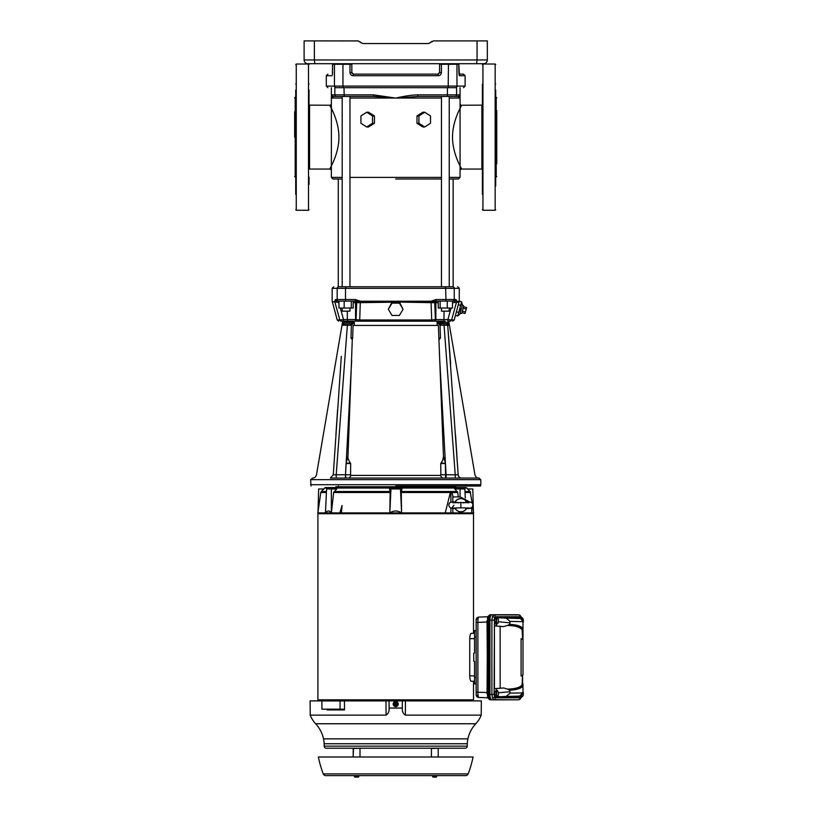 <?xml version="1.0" encoding="UTF-8"?>
<svg xmlns="http://www.w3.org/2000/svg" width="818" height="818" viewBox="0 0 818 818"><rect width="100%" height="100%" fill="white"/><g stroke="black" fill="none" stroke-linecap="round" stroke-linejoin="round"><path stroke-width="1.23" d="M346.597 474.767L350.564 474.737L351.259 475.401L440.166 475.401L442.477 478.06L338.253 478.06M435.605 478.06L436.27 478.06M395.718 478.06L479.215 478.06L395.718 478.06M310.983 486.035L310.625 479.655L480.81 479.655L478.622 478.06C477.006 478.121 475.79 477.078 474.961 474.951L448.734 321.167M453.172 478.06L468.918 478.06M395.718 486.035L480.452 486.035L395.718 486.035M334.634 301.76C331.341 301.402 331.341 301.402 334.634 301.76L335.4 299.521L337.169 299.521L335.4 299.521L336.873 301.116M462.405 304.817L460.002 313.785L461.781 313.304L463.714 306.116L462.405 304.817L461.608 301.781L459.266 301.147L455.442 315.38L457.794 316.014L461.608 301.781M460.002 313.785L457.794 316.014M455.534 434.961L458.152 474.808C458.591 476.669 459.563 477.743 461.066 478.06C484.368 478.06 484.368 478.06 461.066 478.06L442.477 478.06L440.166 475.401L440.861 474.737L440.749 463.52L442.763 460.094L443.468 456.587L438.376 325.421L353.059 325.421L352.66 337.998L350.973 337.998L352.507 338.55L352.66 337.998M355.513 301.075L355.319 299.521L360.339 301.218L359.716 319.991L431.71 319.991L431.066 301.965L436.331 301.116A1.595 1.585 -90 0 0 434.747 302.711L399.399 302.098L356.679 302.711L356.065 319.572A1.595 1.585 90 0 0 357.65 321.167L445.268 321.167M357.65 321.167L359.94 321.167L359.716 319.991L355.564 319.572A1.595 1.585 90 0 0 357.149 321.167L341.362 321.167A1.595 1.575 90 0 1 341.034 321.137M345.135 323.836L343.018 323.652L343.867 322.394C342.088 322.844 342.088 322.844 343.867 322.394L354.358 322.394L351.065 323.775L347.374 323.826L350.441 323.826L350.441 325.237L351.382 325.135L351.065 323.775M354.245 325.421L354.358 322.394L351.382 325.135L350.973 337.998L352.292 339.593L347.967 456.587M345.278 323.826L347.374 323.826L345.278 323.826L343.857 324.726M347.149 325.227L342.548 325.206L342.139 324.838L342.548 325.206L344.122 323.826L350.441 323.826L347.374 323.826L347.374 325.237L350.441 325.237M439.471 323.55L447.313 323.826L449.286 324.838L448.417 323.652L444.051 323.826L444.051 325.237L455.237 474.777L458.152 474.808C480.442 475.002 480.442 475.002 458.152 474.808C480.442 475.002 480.442 475.002 458.152 474.808L447.722 325.267L448.888 325.206M443.468 456.587L443.09 459.235L443.949 457.354L444.154 457.916L442.763 460.094M450.657 364.01L447.722 325.267L446.147 323.826M448.448 323.672L447.569 322.394C449.338 322.844 449.338 322.844 447.569 322.394L437.078 322.394L437.18 325.421M342.139 324.838L343.018 323.652M341.331 356.382L333.274 474.808C310.993 475.002 310.993 475.002 333.274 474.808L330.36 478.06C307.057 478.06 307.057 478.06 330.36 478.06L336.198 478.06L330.36 478.06M335.891 434.951L337.578 409.818M336.198 478.06L345.84 478.06L336.198 478.06L336.198 474.777L347.374 325.237M444.685 474.767L440.861 474.737L446.066 474.777L439.767 360.482M444.123 457.814L442.988 459.399M447.313 323.826L440.37 323.775L437.078 322.394L440.043 325.135L440.37 323.775M447.722 325.267L440.994 325.237L440.994 323.826M342.691 321.167L316.464 474.951C315.646 477.078 314.419 478.121 312.793 478.06L310.625 479.655M333.274 474.808L345.503 474.757L345.84 478.06M458.152 474.808L458.325 475.677M458.479 476.096L459.051 477.037M446.066 478.06L446.066 474.777L455.237 474.777L455.237 478.06M440.749 463.52L445.37 463.509L445.595 478.06M438.918 338.55L440.452 337.998L439.133 339.593M438.765 337.998L440.452 337.998L440.043 325.135L440.994 325.237M444.767 321.167L434.276 321.167A1.595 1.585 90 0 0 435.861 319.572L435.861 302.711A1.595 1.585 90 0 1 437.446 301.116L438.233 301.116L437.446 301.116M345.36 478.06L351.668 360.482M347.435 457.466L350.135 462.845L346.055 463.509L347.599 457.109M347.272 457.916L348.662 460.094M351.259 475.401L348.959 478.06M444.154 457.916L445.37 463.509L441.291 462.845M443.499 456.628L443.397 457.794M352.507 338.55L352.292 339.593M350.135 462.845L350.677 463.52L346.055 463.509L345.503 474.757M347.936 456.628L348.028 457.794M350.677 463.52L350.564 474.737M460.278 308.918L458.755 312.456L456.321 311.801M461.689 303.642L460.657 305.339L458.233 304.685M463.54 306.75L466.618 307.568L466.229 309.051L463.141 308.233M462.344 311.198L465.432 312.016L466.229 309.051M461.955 312.68L465.033 313.509L465.432 312.016M332.159 301.494L332.159 288.355L337.169 288.355A1.595 1.564 -90 0 1 338.734 286.76C332.108 286.76 332.108 286.76 338.734 286.76L452.691 286.76C459.317 286.76 459.317 286.76 452.691 286.76A1.595 1.564 -90 0 1 454.256 288.355L459.266 288.355L457.671 286.76M360.339 301.218L431.096 301.218L436.106 299.521L445.933 299.521L445.616 286.76M436.106 299.521L435.861 301.116L445.616 301.116L445.933 299.521L456.035 299.521L456.792 301.218L459.266 301.351M338.959 301.096L338.959 308.038L353.192 308.038L353.192 301.116L353.989 301.116L351.29 301.116L351.29 308.038M335.39 299.521L337.169 299.521A1.595 1.564 -90 0 0 338.734 301.116L339.071 301.116M335.758 300.554L335.472 300.012M336.658 301.085L334.961 301.74M431.096 301.218L431.066 301.965L360.36 301.965L355.574 301.116L339.45 301.116M440.145 301.116L440.145 308.038L452.477 308.038L452.477 301.096L445.616 301.116M452.354 301.116L454.46 301.116L456.475 302.302L452.548 302.711L452.477 301.116L454.46 301.116L456.035 299.521M340.861 301.116L342.19 301.116M449.235 301.116L450.565 301.116M338.345 301.116L338.877 302.711L334.797 301.77L339.828 319.991L343.529 319.572L340.349 308.038M353.989 301.116L355.094 301.116A1.595 1.585 90 0 1 356.679 302.711L355.564 302.711A1.595 1.585 90 0 0 353.989 301.116M344.593 301.116L351.29 301.116M447.753 301.116L451.976 301.116L447.753 301.116M344.163 301.096L344.163 308.038M447.262 308.038L447.262 301.096M438.233 301.116L438.233 308.038L440.145 308.038M431.495 321.167L431.71 319.991L435.36 319.572L434.747 302.711L438.233 302.711M399.521 302.302L403.08 309.296L399.399 303.13L392.026 303.13L388.346 309.296L392.026 315.462L399.399 315.462L403.08 309.296M388.346 309.296L391.904 302.302M451.076 308.038L447.896 319.572L451.597 319.991L456.475 302.302L458.98 302.179M341.321 319.807L340.738 319.869M334.971 302.363L334.807 301.77C331.505 301.924 331.494 301.934 334.746 301.801C331.494 301.934 331.505 301.924 334.797 301.77M440.299 321.167L440.841 321.167M442.507 321.167L443.898 321.167L444.102 311.157M353.192 302.711L355.564 302.711L355.564 319.572L347.323 319.572L347.538 321.167L343.744 321.167L343.529 319.572L347.323 319.572L347.323 311.157M433.785 321.167A1.595 1.585 -90 0 0 435.36 319.572L447.896 319.572L447.691 321.167L450.074 321.167A1.595 1.575 -90 0 0 451.597 319.991L454.215 319.991L455.442 315.38M456.792 301.218L456.608 301.965L459.092 301.934M392.026 303.13L392.026 302.098M399.399 303.13L399.399 302.098M362.241 321.167C358.131 321.167 358.131 321.167 362.241 321.167M458.857 72.526L459.43 75.716L458.857 64.285A1.595 1.575 -90 0 0 458.745 63.692L439.706 63.692A1.595 1.595 0 0 0 439.593 64.285L439.593 72.526L437.998 74.121L353.437 74.121L353.202 75.716L438.223 75.716C440.135 75.563 441.209 74.499 441.434 72.526L439.593 72.526L437.998 74.121L438.223 75.716M441.413 63.692L441.434 72.526M351.944 73.109A1.595 1.595 -90 0 0 351.975 73.16A1.595 1.595 -90 0 1 351.944 73.109A1.595 1.595 -90 0 0 351.975 73.16A1.595 1.595 -90 0 1 351.944 73.109L353.437 74.121L351.842 72.526L351.842 64.285A1.595 1.595 0 0 0 351.73 63.692L332.681 63.692A1.595 1.575 90 0 0 332.568 64.285L332.415 74.694M342.803 87.69L346.525 87.69M444.91 87.69L455.401 87.69C466.209 87.69 466.209 87.69 455.401 87.69L448.182 87.69L448.469 64.285L439.593 64.285M458.888 72.526L458.775 63.692L476.567 63.692L307.834 63.692L315.676 63.692L307.834 63.692L314.869 63.692L314.368 59.97L477.058 59.97L477.058 40.9L433.509 40.9L428.652 43.559L362.783 43.559L357.916 40.9L304.112 40.9L304.112 59.97L314.368 59.97L314.368 40.9M315.676 63.692L332.66 63.692L332.435 74.264M332.006 75.716L326.31 75.716L326.31 86.094L334.46 86.094A1.595 1.564 -90 0 0 336.024 87.69C325.216 87.69 325.216 87.69 336.024 87.69L448.182 87.69M351.842 72.526L349.992 72.526C350.206 74.479 351.28 75.553 353.202 75.716M458.97 74.121L463.52 74.121L458.97 74.121M459.072 74.714L459.43 75.716L465.115 75.716L465.115 86.094L463.52 87.69M353.437 74.121L437.998 74.121M439.481 73.119A1.595 1.595 90 0 1 439.46 73.16A1.595 1.595 0 0 0 439.481 73.119A1.595 1.595 90 0 1 439.46 73.16A1.595 1.595 0 0 0 439.481 73.119L439.593 72.526M356.464 63.692L434.971 63.692L356.464 63.692M333.141 63.692C328.294 63.692 328.294 63.692 333.141 63.692C328.294 63.692 328.294 63.692 333.141 63.692M458.284 63.692C463.141 63.692 463.141 63.692 458.284 63.692C463.141 63.692 463.141 63.692 458.284 63.692M477.876 63.692L483.602 63.692L475.749 63.692L483.602 63.692L476.567 63.692L477.058 59.97L487.324 59.97A3.722 3.722 0 0 1 483.602 63.692A3.722 3.722 0 0 0 487.324 59.97L487.324 40.9L477.058 40.9M351.73 63.692L358.836 63.692M307.834 63.692A3.722 3.722 0 0 1 304.112 59.97M428.652 43.559L432.037 41.34M433.509 40.9L476.352 40.9M315.073 40.9L358.437 40.951M359.797 41.677L360.902 42.781M495.698 120.952L495.698 137.823M495.698 90.021L495.698 109.264M482.405 194.367L482.405 190.185C482.405 182.567 482.405 182.567 482.405 190.185L482.405 136.667M482.405 84.111C482.405 91.728 482.405 91.728 482.405 84.111C482.405 76.483 482.405 76.483 482.405 84.111L482.405 105.144L461.659 105.236C462.027 105.021 452.487 119.909 452.518 137.148C452.487 154.387 462.037 169.285 461.659 169.06A1.595 1.595 153.1 0 0 460.064 170.655L460.064 103.641A1.595 1.595 -153.1 0 0 461.659 105.236A1.595 1.595 -153.1 0 1 460.064 103.641L460.064 98.058L449.235 98.058M495.698 84.111C495.698 76.483 495.698 76.483 495.698 84.111C495.698 91.728 495.698 91.728 495.698 84.111M482.405 109.786L482.405 109.264M482.405 111.003L482.405 121.084M495.698 121.084L495.698 110.696M495.698 165.021L495.698 186.003M295.727 90.021L295.727 136.667M309.03 137.823L309.03 121.084M309.03 90.021L309.03 111.432M295.727 84.111C295.727 76.483 295.727 76.483 295.727 84.111C295.727 91.728 295.727 91.728 295.727 84.111M309.03 84.111C309.03 76.483 309.03 76.483 309.03 84.111C309.03 91.728 309.03 91.728 309.03 84.111M295.727 111.003L295.727 121.084M309.03 111.003L309.03 115.174M295.727 137.148L295.727 194.367M309.03 177.036L309.03 184.275M294.664 111.81L294.664 137.148M295.727 99.019L295.196 97.26L295.196 177.036L294.664 176.504M496.761 163.733L496.761 110.553M496.761 176.504L496.229 177.036L496.229 97.26L496.761 97.792M496.761 137.148L496.761 163.733L496.761 137.148M342.19 177.404L331.362 177.404L332.957 178.999L342.19 178.999L338.274 178.999L338.274 286.76M395.718 178.999L441.475 178.999M449.235 178.999L458.469 178.999L460.064 177.404L460.064 170.655M329.766 169.06C329.398 169.275 338.949 154.377 338.918 137.148C338.938 119.909 329.398 105.011 329.766 105.236A1.595 1.595 -26.9 0 0 331.362 103.641L331.362 170.655A1.595 1.595 26.9 0 0 329.766 169.06L309.562 169.06L309.562 105.246M366.72 112.23L372.507 115.911L372.507 123.283L366.72 126.964L360.932 123.283L360.932 115.911L366.72 112.23L368.519 112.23L374.439 115.911L374.439 123.283L368.724 126.841M342.19 98.058L331.362 98.058L332.006 94.868L373.478 94.868L395.667 98.058L349.961 98.058M441.475 308.038L441.475 311.157L449.235 311.157L449.235 308.038M342.19 308.038L342.19 311.157L349.961 311.157L349.961 308.038M332.006 94.868A1.595 1.595 90 0 0 333.601 96.463L373.57 96.463L395.718 98.058C405.135 95.972 412.548 94.908 417.947 94.868L417.855 96.463L457.835 96.463L460.064 98.058L460.064 87.69M417.947 94.868L447.426 94.868L447.211 96.463L447.426 94.868L459.419 94.868A1.595 1.595 90 0 1 457.835 96.463L459.338 96.892M459.419 94.868L460.064 98.058M424.706 126.964L430.493 123.283L430.493 115.911L424.706 112.23L418.928 115.911L418.928 123.283L424.706 126.964L422.906 126.964L416.996 123.283L416.996 115.911L422.712 112.352M378.407 96.596L373.397 96.463M309.03 105.144L329.766 105.236A1.595 1.595 -26.9 0 0 331.362 103.641L331.362 98.058L333.601 96.463L342.19 96.463L342.19 286.76M373.478 94.868L373.57 96.463M336.423 96.463A1.595 1.585 90 0 1 334.838 94.868L334.838 87.69L339.071 87.69M441.475 98.058L395.718 98.058L417.855 96.463M368.519 126.964L366.72 126.964M372.507 123.283L374.439 123.283M374.439 115.911L372.507 115.911M418.928 115.911L416.996 115.911M418.928 123.283L416.996 123.283M424.706 112.23L422.906 112.23M335.861 486.751L455.565 486.751A1.166 1.166 0 0 0 456.679 487.548L334.756 487.548A1.166 1.166 0 0 0 335.861 486.751M326.055 487.548L465.37 487.548M456.955 487.548L454.338 487.548M467.732 488.959L466.812 488.049A1.697 1.697 0 0 0 465.616 487.548M466.812 488.049L324.613 488.049A1.697 1.697 0 0 1 325.82 487.548M324.613 488.049L323.703 488.959M321.259 491.526L323.877 488.959L318.631 488.959L318.028 511.935L320.779 492.497L321.259 491.526L326.454 491.526M317.936 513.694L317.783 512.896L331.362 512.876L333.662 492.497L336.679 488.959L331.341 488.959L331.362 512.876L339.859 512.896L339.951 513.694M389.869 512.896C393.755 510.381 397.65 510.381 401.556 512.896L401.27 492.497L401.914 488.959L389.521 488.959L390.166 492.497L389.818 512.896L473.642 512.896L473.377 510.974M465.278 498.019L464.859 488.959L454.747 488.959L457.773 492.497L458.274 496.945M467.548 488.959L470.166 491.526L467.548 488.959L472.804 488.959L473.407 511.935L472.61 506.362M473.489 513.694L473.642 512.896M341.495 513.694L341.362 512.896L389.818 512.896L390.953 488.959M341.362 512.896L339.859 512.896L342.077 505.493L341.362 512.896M445.248 512.896L450.37 492.497L401.27 492.497M464.972 491.526L470.166 491.526L472.17 503.213M325.492 512.896C327.486 510.36 329.439 510.36 331.331 512.896M331.341 488.959L326.576 488.959L325.462 512.876M460.094 488.959L460.084 496.935M457.773 492.497L452.068 492.497L453.008 496.935L460.299 496.935L470.074 502.211M400.483 488.959L401.607 512.876M466.751 508.254A6.646 6.646 0 0 1 454.972 508.254M454.972 502.099A6.646 6.646 0 0 1 466.751 502.099M471.618 507.681L471.761 512.896M452.068 492.497L450.892 491.863L450.37 492.497M318.069 699.83L318.069 700.893M473.356 699.83L473.356 700.893M344.439 700.893L310.094 700.893L310.216 715.126L386.065 715.126L385.994 700.893L344.439 700.893L344.501 709.932L327.2 709.932L327.19 709.186M332.159 709.186L332.159 709.932L344.501 709.932M344.49 709.186L321.903 709.186L321.903 700.944L344.439 700.944M385.994 700.893L389.071 700.893L389.102 708.051C389.358 711.323 388.346 713.674 386.065 715.126M481.209 715.126L481.342 700.893L405.442 700.893L405.36 715.126L481.209 715.126A26.595 26.595 0 0 1 475.8 723.756L315.625 723.756A26.595 26.595 0 0 1 310.216 715.126M405.442 700.893L402.364 700.893L402.323 708.051L389.102 708.051M405.36 715.126C403.1 713.756 402.088 711.394 402.323 708.051M395.227 701.599L393.928 702.294M397.119 706.179L398.243 704.083A2.526 2.526 0 0 1 395.718 706.609A2.526 2.526 0 0 1 393.192 704.083L394.307 706.179M402.364 700.893L389.071 700.893M467.313 743.756L324.122 743.756L324.184 746.149L467.242 746.149L467.313 743.756A26.595 26.595 0 0 1 467.896 738.848A31.912 31.912 0 0 1 475.8 723.756M324.122 743.756A26.595 26.595 0 0 0 323.529 738.848A31.912 31.912 0 0 0 315.625 723.756M324.184 746.149A2.127 2.127 0 0 0 326.31 748.225L465.115 748.225A2.127 2.127 0 0 0 467.242 746.149M473.52 681.251L473.52 699.83L317.905 699.83L317.905 513.694L473.52 513.694L473.52 633.316L471.26 633.316L474.552 633.316L474.552 653.03L474.552 630.688L476.148 630.688L476.148 619.86L476.148 622.375L477.886 622.375L477.886 692.181C477.886 695.372 478.203 697.13 478.827 697.468L476.148 694.697L476.148 622.375M470.871 633.531L470.462 634.226M471.107 681.22L471.26 681.251C470.401 680.975 469.9 679.185 469.736 675.893L474.552 675.893L474.552 681.251L471.26 681.251M471.26 633.316C470.401 633.592 469.89 635.381 469.736 638.664L469.736 675.893M455.094 502.099A6.534 6.534 0 0 1 466.628 502.099M466.628 508.264A6.534 6.534 0 0 1 455.094 508.264M458.336 502.927L455.708 502.088C451.004 501.557 448.734 502.549 448.898 505.043C449.174 507.906 451.444 508.98 455.708 508.275L455.064 508.193M463.397 502.927L466.015 502.088C470.718 501.557 472.988 502.538 472.824 505.043C472.548 507.906 470.278 508.98 466.015 508.275L464.276 507.906M453.949 505.238L451.792 508.07L460.861 507.835L460.861 502.518L468.908 502.743M466.659 508.193L466.015 508.275M457.456 507.906L455.708 508.275M473.52 633.316L474.552 633.316M476.148 693.971L476.148 683.868L474.552 683.868L474.552 661.537L474.552 675.893M474.552 683.868L473.755 683.868L473.755 681.353L474.552 681.353M474.552 653.03L473.755 653.296L473.755 661.271L474.552 661.537M474.552 633.214L473.755 633.214L473.755 630.688L474.552 630.688M478.796 617.099A2.761 2.761 0 0 0 476.148 619.86L478.816 617.099L487.64 616.762L478.816 617.099C478.203 617.437 477.886 619.195 477.886 622.375L487.037 622.038M476.148 692.181L487.037 692.529M476.148 694.697A2.761 2.761 180 0 0 478.796 697.457M487.579 617.314A1.063 0.706 18.9 0 1 487.569 616.966L489.685 614.85L488.244 616.557L487.681 620.688L487.681 693.869L488.244 697.999L489.645 699.707L491.444 699.758M491.444 614.809L490.473 614.809C489.266 615.177 488.591 617.12 488.469 620.647L488.469 693.909C488.591 697.437 489.266 699.39 490.473 699.758M490.473 614.809L489.645 614.85M490.371 616.567A4.254 1.452 90 0 0 489.062 620.801L489.062 693.766A4.254 1.452 90 0 0 490.371 697.989M517.334 699.819L491.741 699.83C490.647 699.492 490.043 697.723 489.931 694.533L489.931 620.034C490.043 616.833 490.647 615.064 491.741 614.737L517.334 614.747M519.287 699.615L519.062 699.646A1.861 1.748 -90 0 0 520.657 697.795L521.485 696.793A1.861 1.237 18.9 0 1 521.506 697.386L519.123 699.646L517.283 699.819M517.221 699.83L493.704 699.646A1.861 1.748 -90 0 0 495.299 697.795L520.657 697.795M491.741 699.83L493.704 699.646L492.487 698.091L491.894 694.349L491.894 620.208L492.487 616.465L493.704 614.911L519.287 614.952M521.506 617.825L520.657 616.762L495.299 616.762L494.461 617.774L494.123 694.349L489.931 694.533M494.123 620.208L489.931 620.034M495.299 616.762A1.861 1.748 -90 0 0 493.704 614.911L491.741 614.737M520.657 616.762A1.861 1.748 -90 0 0 519.062 614.911L517.221 614.737M494.788 694.707A2.362 0.808 -90 0 1 494.757 694.523A2.362 0.808 -90 0 1 494.941 692.038M495.268 695.965A2.362 0.808 -90 0 1 494.798 694.809M495.268 623.101A2.362 0.808 -90 0 1 494.798 621.946M494.788 621.854A2.362 0.808 -90 0 1 494.757 621.66A2.362 0.808 -90 0 1 494.941 619.175M519.951 696.834L522.988 692.897L519.951 696.834L497.242 696.65M497.037 690.689L495.8 688.654L494.42 688.654L494.42 625.903L495.8 625.903L497.037 623.878M497.242 617.825L519.951 617.733L522.988 620.944L522.988 621.66L510.043 621.404L506.168 618.142L497.242 617.662M497.477 690.689L496.485 691.742L496.311 694.758L497.109 696.731L495.585 696.731L494.778 694.758L494.962 691.742L495.953 690.689L497.477 690.689L498.101 691.67A2.659 0.91 -90 0 1 498.366 692.805A2.659 0.91 -90 0 1 498.407 694.175A2.659 0.91 -90 0 1 498.09 695.77A2.659 0.91 -90 0 1 497.825 696.21A2.659 0.91 -90 0 1 496.935 695.75A2.659 0.91 -90 0 1 496.618 693.245A2.659 0.91 -90 0 1 497.201 691.21A2.659 0.91 -90 0 1 498.09 691.65A2.659 0.91 -90 0 1 498.101 691.67L498.09 691.65M497.109 696.731L497.825 696.21M496.485 691.742L494.962 691.742M496.311 694.758L494.778 694.758M509.737 690.198C516.731 689.819 521.148 688.459 522.988 686.097L522.988 684.318A1.063 1.053 -0 0 1 522.59 683.5L522.59 675.392L522.129 684.686C520.34 687.417 515.483 688.889 507.559 689.114L509.737 690.198L510.043 691.742L498.366 692.795M522.416 639.083L522.988 639.349L522.988 628.878A1.063 1.012 -30.9 0 0 522.129 629.88C520.34 627.15 515.483 625.668 507.559 625.453L509.215 624.492C516.7 624.85 521.291 626.312 522.988 628.878L522.988 628.459C521.148 626.107 516.731 624.737 509.737 624.369L509.215 624.492M495.8 688.654L503.581 687.958L494.42 688.654M494.42 625.903L503.581 626.608L495.8 625.903M522.59 639.165L522.129 629.88M507.559 625.453L503.581 626.608M498.366 621.762L510.043 622.815L509.737 624.369M503.581 687.958L507.559 689.114M509.215 690.075C516.7 689.717 521.291 688.255 522.988 685.688A1.063 1.012 30.9 0 1 522.129 684.686M522.988 684.318L522.59 683.04M522.988 621.649L519.951 617.733M497.242 696.905L506.168 696.415L510.043 693.153L522.988 692.907L522.988 686.097M521.168 676.057L522.988 674.973L521.168 676.057M521.086 638.705L522.988 639.349L521.086 638.705L521.086 675.862M522.988 639.349L521.996 638.889M522.988 639.594L522.988 674.973M510.043 693.153L510.043 691.742M510.043 622.815L510.043 621.404M522.988 621.66L522.988 628.459M521.956 618.582A2.659 0.91 -90 0 1 522.129 618.357L522.395 617.825L520.8 617.897M521.403 618.878L522.129 618.357A2.659 0.91 -90 0 1 523.009 618.786A2.659 0.91 -90 0 1 523.019 618.817A2.659 0.91 -90 0 1 523.295 619.942A2.659 0.91 -90 0 1 523.336 621.312A2.659 0.91 -90 0 1 523.009 622.917A2.659 0.91 -90 0 1 522.988 622.958L523.009 622.917M522.395 617.825L523.009 618.786M522.988 691.599A2.659 0.91 -90 0 1 523.009 691.65A2.659 0.91 -90 0 1 523.295 692.805A2.659 0.91 -90 0 1 523.336 694.175A2.659 0.91 -90 0 1 523.009 695.77A2.659 0.91 -90 0 1 522.743 696.21A2.659 0.91 -90 0 1 521.956 695.975M521.853 695.75L522.027 696.731L522.743 696.21M522.027 696.731L520.565 696.731M497.477 617.825L496.485 618.878L496.311 621.905L497.109 623.878L495.585 623.878L494.778 621.905L494.962 618.878L495.953 617.825L497.477 617.825L498.101 618.817A2.659 0.91 -90 0 1 498.366 619.942A2.659 0.91 -90 0 1 498.407 621.312A2.659 0.91 -90 0 1 498.09 622.917A2.659 0.91 -90 0 1 497.825 623.347A2.659 0.91 -90 0 1 496.935 622.887A2.659 0.91 -90 0 1 496.618 620.392A2.659 0.91 -90 0 1 497.201 618.357A2.659 0.91 -90 0 1 498.09 618.786A2.659 0.91 -90 0 1 498.101 618.817L498.09 618.786M497.109 623.878L497.825 623.347M496.485 618.878L494.962 618.878M496.311 621.905L494.778 621.905M437.957 748.225L431.423 748.49L431.423 756.998M359.746 748.225L353.202 748.49L353.202 756.998L353.468 748.225M318.335 756.998L473.09 756.998A113.549 113.549 0 0 1 468.172 773.889A2.659 2.659 0 0 1 465.687 775.607L325.738 775.607A2.659 2.659 0 0 1 323.253 773.889A113.549 113.549 0 0 1 318.335 756.998M433.755 776.936L432.671 776.936L433.213 777.1L432.671 775.822L436.976 775.822L436.434 777.1L433.755 776.936L433.755 775.822M355.564 775.822L354.46 775.822L355.012 777.1L355.564 775.822L358.754 775.822L358.754 776.936L355.564 776.936M357.722 776.936L357.722 775.822M358.468 777.1L354.46 776.936L354.46 775.822M354.971 777.1L354.46 776.936L354.971 777.1M354.48 776.947L355.012 777.1M435.902 776.936L435.902 775.822M433.213 777.1L436.434 777.1M358.754 775.822L358.212 777.1M393.192 704.083A2.526 2.526 0 0 1 395.718 701.558A2.526 2.526 0 0 1 398.243 704.083M397.66 704.083L394.143 703.429L393.765 704.083L394.143 704.727L397.292 704.727L397.701 704.083L396.71 705.801L394.736 705.77L394.174 704.748A1.687 1.687 0 0 0 397.262 704.748L394.174 704.748M396.71 705.801L394.726 705.801L393.765 704.083M394.174 703.408A1.687 1.687 0 0 1 397.262 703.408L394.143 703.429L394.726 702.365L396.71 702.365L397.701 704.083M394.736 702.396L396.71 702.365M397.262 704.748L396.689 705.77M394 704.482L397.436 704.482M397.262 703.408L396.689 702.396M310.625 484.706L480.81 484.706L480.452 486.035M345.809 301.116L345.493 299.521L337.169 299.521L337.169 288.355L345.493 288.355L345.809 286.76M355.319 299.521L345.493 299.521L345.493 288.355L454.256 288.355L454.256 299.521A1.595 1.564 -90 0 1 452.691 301.116M447.691 321.167L450.074 321.167M332.405 302.036L337.221 319.991L339.828 319.991A1.595 1.575 -90 0 0 341.362 321.167M441.188 63.692L441.188 64.285M351.709 63.692A1.595 1.575 90 0 1 351.822 64.285L342.957 64.285L342.957 86.094L465.115 86.094M458.857 64.285L456.965 64.285L456.965 86.094A1.595 1.564 90 0 1 455.401 87.69M342.977 63.692L342.957 64.285L334.46 64.285L334.46 86.094L342.957 86.094L343.243 87.69M349.992 72.526L350.012 63.692M334.572 63.692A1.595 1.564 -90 0 0 334.46 64.285L332.568 64.285L332.66 63.692L332.548 64.285M456.853 63.692A1.595 1.564 90 0 1 456.965 64.285L448.469 64.285L448.448 63.692M495.166 64.019L482.937 64.019L482.937 210.267L495.166 210.267L495.166 64.019L495.698 64.55M296.259 210.267L308.498 210.267L308.498 64.019L296.259 64.019L296.259 210.267L295.727 209.735M295.196 97.26L294.664 97.792M482.405 169.142L481.874 169.06L481.874 105.236M349.961 177.404L441.475 177.404M449.235 177.404L460.064 177.404M344 87.69L344.214 96.463M456.587 87.69L456.587 94.868A1.595 1.585 90 0 1 455.002 96.463M447.426 94.868L447.426 87.69M334.122 491.526L390.084 491.526M401.352 491.526L457.303 491.526M470.657 492.497L465.023 492.497M326.413 492.497L320.779 492.497M390.166 492.497L333.662 492.497M452.824 495.923L452.824 502.16M452.824 508.203L452.824 512.896M450.892 512.896L450.892 508.05M450.892 502.313L450.892 491.863M340.063 709.186L340.063 700.944M323.529 738.848L467.896 738.848M474.287 683.868L474.287 681.353M474.287 633.214L474.287 630.688M476.148 637.12L474.552 637.12M474.552 677.437L476.148 677.437M487.64 697.795L478.827 697.468L487.64 697.795M487.579 697.253A1.063 0.706 -18.9 0 0 487.569 697.59L487.037 620.688L488.469 620.647M488.469 693.909L487.037 693.869L487.569 616.966A1.063 0.706 18.9 0 1 488.244 616.557M489.645 699.707L487.569 697.59A1.063 0.706 -18.9 0 0 488.244 697.999M490.391 699.748L489.685 699.707M489.685 614.85L490.391 614.809M489.062 620.801L489.931 620.801M489.062 693.766L489.931 693.766M494.123 694.349L494.461 696.793A1.861 1.237 161.1 0 1 492.487 698.091M521.485 617.774A1.861 1.237 -18.9 0 0 521.506 617.171L521.69 617.825M494.461 617.774A1.861 1.237 -161.1 0 0 492.487 616.465M494.461 696.793L495.299 697.795M500.146 626.363L500.146 688.194M522.59 631.056A1.063 1.053 180 0 1 522.988 630.238M522.988 629.093A1.063 1.012 -28.8 0 0 522.232 630.065M522.988 685.474A1.063 1.012 28.8 0 1 522.232 684.492M506.168 618.142L519.951 618.469M519.951 696.098L506.168 696.415M521.598 692.887A3.19 2.996 90 0 1 518.765 696.077M469.736 638.664L474.552 638.664M323.253 773.889L468.172 773.889M393.724 704.083L394.726 702.365M480.81 479.655L480.81 484.706M332.159 288.355L333.754 286.76M459.266 301.147L459.266 288.355M454.215 319.991L452.671 321.167M337.221 319.991L338.754 321.167M332.384 302.046L332.19 301.505M326.31 86.094L327.906 87.69M326.31 75.716L327.906 74.121M332.497 73.712L332.548 72.526M465.115 75.716L463.52 74.121M458.775 63.692L458.888 64.285M482.937 64.019L482.405 64.55M495.166 210.267L495.698 209.735M482.937 210.267L482.405 209.735M296.259 64.019L295.727 64.55M308.498 64.019L309.03 64.55M308.498 210.267L309.03 209.735M295.727 177.036L295.196 177.036M496.229 177.036L495.698 177.036M496.229 97.26L495.698 97.26M309.03 169.142L309.562 169.06M481.874 169.06L461.659 169.06M331.362 177.404L331.362 170.655M441.475 96.463L441.475 286.76M349.961 96.463L349.961 286.76M331.362 98.058L331.362 87.69M449.235 96.463L449.235 286.76M453.152 178.999L453.152 286.76M453.121 486.035L453.121 486.751M318.049 510.974L317.783 512.896M338.304 486.035L338.304 486.751M460.861 507.835L469.941 508.07M452.824 502.743L460.861 502.518M521.506 617.171L519.123 614.911L517.283 614.737M521.506 697.386L521.69 696.731M438.223 748.49L438.223 756.998M360.012 748.49L360.012 756.998"/></g></svg>
